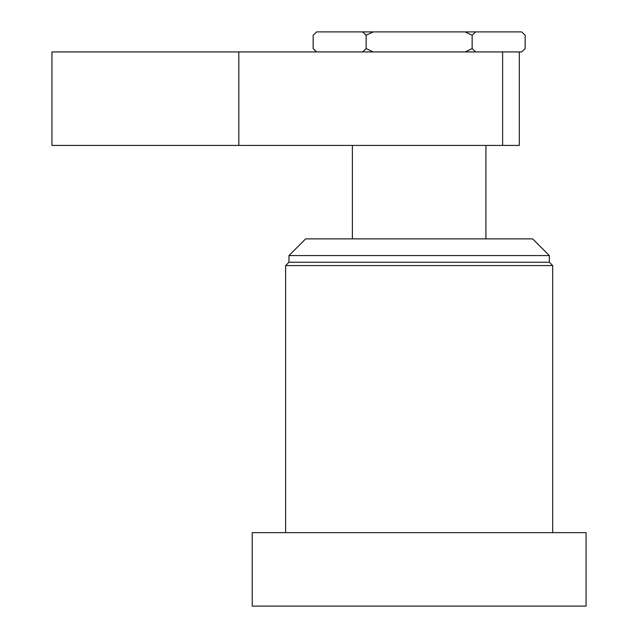 <?xml version="1.0" encoding="UTF-8"?>
<svg xmlns="http://www.w3.org/2000/svg" width="638" height="638" viewBox="0 0 638 638"><rect width="100%" height="100%" fill="white"/><g stroke="black" fill="none" stroke-linecap="round" stroke-linejoin="round"><path stroke-width="0.96" d="M549.35 255.575L288.958 255.575L305.65 238.875L532.658 238.875L549.35 255.575L549.35 262.25L288.958 262.25L285.617 265.583L285.617 532.658M549.35 262.25L552.683 265.583L285.617 265.583M552.683 265.583L552.683 532.658M288.958 255.575L288.958 262.25M586.067 606.1L586.067 532.658L252.233 532.658L252.233 606.1L586.067 606.1M316.48 51.933L313.146 48.592L313.146 35.242L316.663 31.9L313.146 35.242M525.162 35.242L521.637 31.9L525.162 35.242L525.162 48.592L521.637 51.933L519.3 51.933L519.3 145.408L502.608 145.408L502.608 51.933L519.3 51.933M525.162 48.592L521.828 51.758M521.637 31.9L465.118 31.9L472.152 35.242L475.677 31.9M475.677 51.933L472.152 48.592L472.152 35.242M472.152 48.592L465.118 51.933M465.118 31.9L362.631 31.9L366.148 35.242L373.19 31.9M373.19 51.933L366.148 48.592L366.148 35.242M366.148 48.592L362.631 51.933M362.631 31.9L316.663 31.9M316.663 51.933L313.146 48.592M238.811 145.408L238.811 51.933L51.933 51.933L51.933 145.408L502.608 145.408M238.811 51.933L502.608 51.933M485.917 238.875L485.917 145.408M352.383 238.875L352.383 145.408"/></g></svg>
